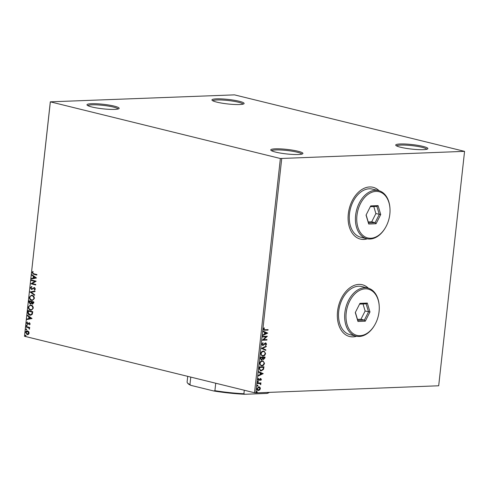 <?xml version="1.0" encoding="UTF-8"?>
<svg xmlns="http://www.w3.org/2000/svg" width="489" height="489" viewBox="0 0 489 489"><rect width="100%" height="100%" fill="white"/><g stroke="black" fill="none" stroke-linecap="round" stroke-linejoin="round"><path stroke-width="0.73" d="M275.264 148.839A16.186 2.274 6.3 0 0 270.875 150.239A16.186 2.274 6.3 0 0 281.762 153.302A16.186 2.274 6.3 0 0 298.406 154.518A16.186 2.274 6.3 0 0 302.722 153.76A16.186 2.274 6.3 0 0 294.017 150.41A16.186 2.274 6.3 0 0 275.264 148.839M271.646 150.789A15.232 2.139 -173.7 0 1 275.839 149.94A15.232 2.139 -173.7 0 1 291.994 151.168A15.232 2.139 -173.7 0 1 301.847 154.127M400.222 143.98A16.186 2.274 6.3 0 0 395.833 145.38A16.186 2.274 6.3 0 0 406.72 148.442A16.186 2.274 6.3 0 0 423.364 149.658A16.186 2.274 6.3 0 0 427.679 148.9A16.186 2.274 6.3 0 0 418.975 145.551A16.186 2.274 6.3 0 0 400.222 143.98M396.603 145.93A15.232 2.139 -173.7 0 1 400.797 145.08A15.232 2.139 -173.7 0 1 416.952 146.309A15.232 2.139 -173.7 0 1 426.805 149.267M216.456 98.857A16.186 2.274 6.3 0 0 212.067 100.263A16.186 2.274 6.3 0 0 222.953 103.32A16.186 2.274 6.3 0 0 239.598 104.536A16.186 2.274 6.3 0 0 243.919 103.778A16.186 2.274 6.3 0 0 235.215 100.428A16.186 2.274 6.3 0 0 216.456 98.857M212.843 100.813A15.232 2.139 -173.7 0 1 217.037 99.964A15.232 2.139 -173.7 0 1 233.186 101.186A15.232 2.139 -173.7 0 1 243.039 104.145M91.498 103.717A16.186 2.274 6.3 0 0 87.109 105.123A16.186 2.274 6.3 0 0 97.996 108.179A16.186 2.274 6.3 0 0 114.64 109.402A16.186 2.274 6.3 0 0 118.961 108.637A16.186 2.274 6.3 0 0 110.257 105.288A16.186 2.274 6.3 0 0 91.498 103.717M87.886 105.673A15.232 2.139 -173.7 0 1 92.079 104.823A15.232 2.139 -173.7 0 1 108.228 106.046A15.232 2.139 -173.7 0 1 118.081 109.004M379.146 190.765A26.657 18.044 103.8 0 0 373.076 187.299A26.657 18.044 103.8 0 0 369.617 186.957A26.657 18.044 103.8 0 0 348.669 211.389A26.657 18.044 103.8 0 0 360.362 239.078A26.657 18.044 103.8 0 0 363.822 239.427A26.657 18.044 103.8 0 0 367.349 238.821M360.295 239.06A26.657 18.044 103.8 0 0 363.688 239.39A26.657 18.044 103.8 0 0 367.196 238.791M378.999 190.722A26.657 18.044 103.8 0 0 373.009 187.281M368.388 288.21A26.657 18.044 103.8 0 0 362.318 284.745A26.657 18.044 103.8 0 0 358.859 284.396A26.657 18.044 103.8 0 0 337.911 308.828A26.657 18.044 103.8 0 0 349.604 336.524A26.657 18.044 103.8 0 0 353.064 336.866A26.657 18.044 103.8 0 0 356.591 336.261M349.537 336.505A26.657 18.044 103.8 0 0 352.93 336.835A26.657 18.044 103.8 0 0 356.438 336.23M368.241 288.168A26.657 18.044 103.8 0 0 362.251 284.726M464.526 151.352L234.482 94.866L50.312 101.834L280.38 158.509L464.526 151.352M258.577 386.762L259.714 387.209L260.117 388.547L259.414 389.929L258.436 390.528C257.483 390.583 256.976 389.99 256.908 388.749L258.846 386.83L259.983 387.276L260.392 388.614L259.69 389.996L257.984 390.485M258.846 386.83L259.304 386.872M257.599 383.028L260.967 382.899L260.912 383.4L260.417 383.419L260.716 384.666L259.824 383.523L257.544 383.535L257.599 383.028M260.992 379.446L260.319 378.908L260.723 379.378L260.001 379.042L258.522 380.405L257.935 379.446L258.51 378.388L258.785 378.663L258.357 379.372L258.828 379.965L260.631 378.474L261.407 379.397L260.826 380.393L260.992 379.446L260.594 378.975L259.329 380.283L258.553 380.448M258.4 378.486L258.082 379.305L258.828 379.965M259.207 368.492L259.372 366.97L263.981 366.787L263.528 369.348L261.175 370.919L260.503 370.858L259.207 368.492M264.775 357.043L263.644 359.519L262.734 358.938L261.444 360.02L260.307 358.523L260.454 357.214L265.056 357.037L264.952 357.96L263.357 359.488M262.734 358.938L261.108 359.99M261.426 348.382L266.26 346.102L266.199 346.652L262.532 348.382L265.851 349.843L265.79 350.393L261.426 348.382M262.691 336.952L262.746 336.444L267.349 336.267L263.553 339.678L266.988 339.543L266.927 340.051L262.324 340.228L266.114 336.817L262.691 336.952M265.02 329.745L268.082 329.623L268.027 330.13L264.029 330.197L263.437 329.109L264.103 327.85L264.427 328.095L263.907 329.091L264.304 329.708L265.02 329.745M281.719 158.656L255.857 392.893L438.688 385.778L464.55 151.541M267.703 333.07L262.856 335.436L262.917 334.886L264.463 334.152L264.671 332.312L263.265 331.695L263.327 331.145L267.691 333.156M265.655 342.948L266.603 344.079L265.686 345.375L265.441 344.989L266.132 344.085L265.619 343.449L262.862 345.564L261.768 344.232L262.935 342.716L263.125 343.119L262.245 344.177L262.923 345.063L264.928 343.229L265.93 342.972M262.605 344.996L262.923 345.063M265.35 343.382L262.556 345.54M263.4 351.071L264.054 351.139L265.564 353.468C265.093 355.216 264.188 356.096 262.868 356.114L262.208 356.053L260.723 353.694C261.199 351.976 262.092 351.096 263.4 351.071M262.324 360.827L262.978 360.888L264.488 363.223C264.011 364.965 263.113 365.851 261.786 365.87L261.132 365.809L259.647 363.449C260.124 361.726 261.016 360.851 262.324 360.827M263.223 373.602L258.381 375.968L258.443 375.418L259.989 374.684L260.197 372.844L258.791 372.227L258.852 371.677L263.216 373.682M258.1 381.42L258.436 381.823L258.009 382.257L257.672 381.854L258.1 381.42L258.436 381.823L257.74 382.19M257.831 382.215L257.672 381.854M257.672 385.283L258.015 385.693L257.581 386.127L257.245 385.723L257.672 385.283L258.015 385.693L257.312 386.059M257.403 386.084L257.245 385.723M256.976 391.591L257.318 391.995L256.884 392.435L256.548 392.025L256.976 391.591L257.318 391.995L256.615 392.367M256.707 392.392L256.548 392.025M28.723 331.683L29.151 333.18L28.429 334.403L27.133 334.586L25.544 332.3C25.893 331.102 26.559 330.631 27.543 330.888L28.723 331.683M27.653 334.641L27.133 334.586L25.544 332.3M27.029 330.833L27.543 330.888M26.241 326.591L29.719 327.447L29.664 327.954L29.151 327.826L29.468 329.201L28.539 327.758L26.186 327.098L26.241 326.591M30.171 323.969L29.566 324.818L29.297 324.451L29.737 323.895L29.322 323.29L27.463 324.305L26.577 322.991L27.158 322.068L27.451 322.44L27.011 323.04L27.5 323.791L29.358 322.783L30.171 323.969M29.743 324.69L30 323.883L29.584 323.284L28.992 323.333M28.02 324.268L27.463 324.305L26.577 322.991M27.5 323.791L28.264 323.308M28.527 323.296L29.358 322.783M27.842 312.055L28.014 310.533L32.775 311.701L32.323 314.213L30.691 315.228L29.89 315.142C28.509 314.879 27.824 313.852 27.842 312.055L28.27 310.594M29.089 300.778L33.851 301.951L33.753 302.874L32.402 304.097L31.461 303.235L30.129 303.969L28.943 302.092L29.089 300.778M32.745 304.134L31.461 303.235M30.459 304.005L28.943 302.092M30.061 291.951L35.061 291.016L35 291.566L31.21 292.275L34.646 294.757L34.585 295.307L30.061 291.951L35.055 291.059M31.327 280.515L31.382 280.014L36.149 281.181L32.231 283.589L35.783 284.457L35.728 284.965L30.966 283.797L34.872 281.383L31.327 280.515L31.638 280.075M33.71 273.761L36.883 274.537L36.822 275.044L33.607 274.25L32.072 272.642L32.757 271.542L33.093 271.884L32.561 272.758L33.71 273.761M50.33 102.03L24.474 336.267L254.518 392.753L280.38 158.509M36.498 277.984L31.492 278.999L31.553 278.455L33.154 278.155L33.362 276.309L31.907 275.264L31.968 274.714L36.498 277.984M30.404 287.758L31.608 286.542L31.803 287.012L30.893 287.844L31.602 288.962L34.426 287.581L35.404 289.023L34.462 290.093L34.212 289.629L34.921 288.901L34.389 288.088L31.54 289.464L30.404 287.758L31.871 286.53M31.602 288.962L34.426 287.581M34.676 289.989L34.474 289.616L35.184 288.889L34.652 288.082L33.741 288.241M31.858 289.494L30.666 287.752M32.121 295.307C33.484 295.601 34.23 296.64 34.371 298.418L32.323 300.435L31.583 300.356C30.22 300.057 29.481 299.011 29.358 297.226L31.4 295.228L32.121 295.307M31.039 305.057C32.402 305.356 33.154 306.395 33.295 308.168L31.247 310.191L30.507 310.112C29.144 309.806 28.399 308.767 28.283 306.982L30.324 304.983L31.039 305.057M32.023 318.516L27.017 319.531L27.078 318.981L28.68 318.681L28.888 316.841L27.433 315.79L27.494 315.24L32.023 318.516M26.754 325.081L27.103 325.595L26.657 325.918L26.308 325.399L27.017 325.069M27.103 325.595L26.871 325.912M26.327 328.944L26.675 329.464L26.235 329.788L25.88 329.268L26.589 328.938M26.675 329.464L26.449 329.782M25.63 335.252L25.978 335.772L25.538 336.096L25.183 335.576L25.893 335.24M25.978 335.772L25.752 336.084M24.474 336.267L50.312 101.834M255.857 392.893L254.518 392.753M36.834 274.971L33.869 274.243L32.072 272.642M32.335 272.63L33.02 271.529M31.761 278.95L31.553 278.455M31.816 278.443L33.154 278.155M33.417 278.143L33.362 276.309M33.625 276.303L31.907 275.264M32.17 275.252L32.213 274.891M33.668 278.058L35.611 277.734L33.827 276.646L33.668 278.058L35.349 277.746L33.827 276.646M35.74 284.891L30.966 283.797M31.241 283.669L34.872 281.383M35.135 281.377L31.589 280.503M31.864 288.95L32.347 288.901L31.864 288.95M33.93 287.648L34.688 287.569M34.652 288.082L34.004 288.235L34.652 288.082M34.609 295.124L30.055 292.037M32.451 300.429L31.583 300.356M31.846 300.344C30.483 300.044 29.743 298.999 29.621 297.214L29.358 297.226M29.621 297.214L31.534 295.228M31.907 299.843C32.995 300.136 33.735 299.623 34.138 298.308C34.028 296.872 33.423 296.041 32.329 295.802L31.614 295.747M32.353 299.904L31.644 299.855C32.726 300.142 33.472 299.635 33.875 298.321C33.765 296.884 33.16 296.047 32.066 295.808L31.742 295.735M32.329 295.802L32.066 295.808C30.984 295.521 30.245 296.028 29.847 297.33C29.939 298.773 30.538 299.616 31.644 299.855M29.206 302.08L29.346 300.845M30.446 303.455L31.382 302.874L31.559 301.829L29.786 301.395L29.456 301.982L30.538 303.473M32.8 303.596L32.451 303.59L33.307 302.336L31.785 301.957L32.451 303.59M32.714 303.583L33.57 302.324L31.785 301.957M31.382 302.874L31.296 301.841L29.523 301.401M30.184 303.467L31.119 302.88M31.375 310.185L30.507 310.112M30.77 310.099C29.407 309.8 28.662 308.755 28.545 306.97L28.283 306.982M28.545 306.97L30.459 304.983M30.825 309.598C31.913 309.885 32.659 309.378 33.063 308.064C32.952 306.627 32.347 305.79 31.253 305.552L30.538 305.503M31.278 309.659L30.562 309.604C31.651 309.898 32.396 309.384 32.8 308.07C32.69 306.64 32.085 305.802 30.99 305.564L30.666 305.491M31.253 305.552L30.99 305.564C29.908 305.277 29.169 305.778 28.772 307.08C28.863 308.528 29.462 309.366 30.562 309.604M30.825 315.222L29.89 315.142M30.153 315.13C28.772 314.867 28.087 313.84 28.105 312.049M30.715 314.696L32.164 313.828L32.494 312.08L28.448 311.157L28.356 313.082L29.945 314.635L30.581 314.708L31.901 313.84L32.231 312.086L28.448 311.157M27.286 319.482L27.078 318.981M27.341 318.969L28.68 318.681M28.943 318.675L28.888 316.841M29.151 316.829L27.433 315.79M27.696 315.784L27.739 315.417M29.193 318.59L31.137 318.266L29.352 317.178L29.193 318.59L30.874 318.272L29.352 317.178M29.584 323.284L29.254 323.327L29.584 323.284M28.283 324.262L27.726 324.293M26.84 322.984L27.421 322.062M27.763 323.785L28.111 323.749L27.763 323.785M29.071 322.801L29.621 322.771M26.919 325.912L26.571 325.393M29.676 327.881L29.151 327.826M29.572 329.036L29.126 328.871M29.474 328.651L28.539 327.758M28.802 327.746L26.186 327.098M26.449 327.086L26.498 326.658M26.498 329.775L26.143 329.262M27.781 334.635L27.396 334.574M25.813 332.288L27.17 330.833M27.451 334.073L28.985 333.064L27.751 331.383L27.225 331.353M27.72 334.115L27.188 334.079L28.723 333.076L27.36 331.34M27.751 331.383L25.972 332.404L27.188 334.079M25.801 336.084L25.446 335.564M267.801 329.635L268.027 330.13M267.752 330.063L263.919 330.161M264.029 327.936L264.427 328.095M264.158 328.027L264.011 328.755M263.742 328.687L263.907 329.091M263.638 329.024L264.188 329.672M267.416 333.088L262.88 335.228M263.32 331.2L267.428 333.003M265.117 332.508L264.69 333.853L266.584 333.156L265.117 332.508L264.959 333.92M267.061 336.304L263.553 339.678M266.707 339.555L266.927 340.051M266.658 339.983L262.336 340.148M262.697 336.872L266.114 336.817M262.746 342.832L263.125 343.119M262.85 343.052L262.245 344.177M261.97 344.109L262.648 344.996M265.386 342.881L266.603 344.079M266.328 344.011L265.411 345.307M265.967 346.243L266.199 346.652M265.93 346.585L262.532 348.382M262.257 348.315L265.851 349.843M265.576 349.776L265.521 350.277M263.913 351.102L265.564 353.468M265.295 353.4C264.818 355.148 263.919 356.029 262.593 356.047L262.868 356.114M262.593 356.047L262.08 356.016M263.736 351.597L263.076 351.505C262.031 351.524 261.315 352.221 260.924 353.59C261.01 354.965 261.584 355.619 262.648 355.546M260.924 353.59L261.193 353.657C261.279 355.032 261.853 355.686 262.923 355.613L262.263 355.521M262.923 355.613C263.974 355.595 264.696 354.892 265.093 353.51C264.989 352.147 264.408 351.505 263.345 351.573C262.3 351.591 261.584 352.288 261.193 353.657M263.076 351.505L263.602 351.56M260.533 358.211L261.499 359.519L262.41 358.694L262.581 357.636L260.594 357.63L261.224 359.452M261.499 359.519L261.169 359.452M262.752 357.807L263.693 359.012L264.525 357.557L262.776 357.551L263.418 358.944M263.693 359.012L263.357 358.944M262.776 357.551L263.021 357.875M264.525 357.557L263.051 357.618M260.594 357.63L260.802 358.278M262.581 357.636L260.869 357.697M262.831 360.858L264.488 363.223M264.219 363.156C263.742 364.898 262.844 365.784 261.517 365.803L261.786 365.87M261.517 365.803L261.004 365.772M262.66 361.353L262 361.261C260.955 361.279 260.234 361.976 259.848 363.345C259.934 364.721 260.509 365.369 261.572 365.295M259.848 363.345L260.117 363.413C260.203 364.788 260.778 365.436 261.847 365.362L261.187 365.277M261.847 365.362C262.899 365.35 263.62 364.647 264.017 363.26C263.913 361.903 263.327 361.255 262.269 361.328C261.224 361.347 260.509 362.043 260.117 363.413M262 361.261L262.526 361.31M263.699 366.799L263.528 369.348M263.259 369.281L261.175 370.919M260.9 370.851L260.362 370.821M259.427 369.274L261.23 370.411L263.125 369.097L263.449 367.312L259.518 367.386L259.427 369.274L260.955 370.344M261.23 370.411L260.545 370.326M263.449 367.312L259.787 367.453L259.696 369.342M262.941 373.614L258.406 375.76M258.846 371.726L262.954 373.535M260.643 373.04L260.215 374.385L262.11 373.682L260.643 373.04L260.484 374.452M260.362 378.407L261.407 379.397M261.138 379.33L260.551 380.326M257.831 381.353L258.168 381.756M260.686 382.905L260.912 383.4M260.142 383.352L260.869 384.275M260.6 384.207L260.441 384.599M257.556 383.455L259.824 383.523M257.403 385.216L257.74 385.625M258.168 390.466L257.856 390.448M259.011 387.343L258.516 387.27L257.049 388.663L258.216 389.959M257.049 388.663L258.492 390.026L258.009 389.953M258.492 390.026L259.977 388.627L258.791 387.337L257.324 388.731M258.516 387.27L258.883 387.3M256.707 391.524L257.043 391.933M244.292 390.24L243.907 393.755L244.824 394.275A41.32 5.801 -173.7 0 1 213.827 390.998L190.906 385.369A41.32 5.801 -173.7 0 1 187.929 383.492L187.428 382.881A41.889 5.886 6.3 0 0 189.952 384.562L190.906 385.369M269.366 392.367L269.237 392.465A41.32 5.801 -173.7 0 1 266.976 393.413L244.824 394.275M266.976 393.413L268.015 392.814A41.889 5.886 6.3 0 0 269.207 392.374M268.058 392.416L268.015 392.814M213.827 390.998L214.903 390.687A41.889 5.886 6.3 0 0 243.907 393.755M215.728 383.223L214.903 390.687M190.777 377.098L189.952 384.562M187.721 376.347L187.098 382.001A41.889 5.886 6.3 0 0 187.428 382.881M375.974 191.401A23.802 16.113 103.8 0 0 356.946 215.466A23.802 16.113 103.8 0 0 370.803 238.253A23.802 16.113 103.8 0 0 385.546 227.446A23.802 16.113 103.8 0 0 390.008 209.274A23.802 16.113 103.8 0 0 375.974 191.401M385.546 227.446L385.35 227.782A24.756 16.754 -76.2 0 1 370.02 239.023A24.756 16.754 -76.2 0 1 366.805 238.699A24.756 16.754 -76.2 0 1 355.949 212.984A24.756 16.754 -76.2 0 1 375.399 190.3A24.756 16.754 -76.2 0 1 378.614 190.618A24.756 16.754 -76.2 0 1 389.99 208.889L390.008 209.274M378.614 190.618L372.49 189.115A24.756 16.754 103.8 0 0 369.274 188.797A24.756 16.754 103.8 0 0 349.818 211.48A24.756 16.754 103.8 0 0 360.68 237.196L366.805 238.699M376.059 223.742L368.718 224.029L366.047 215.111L370.717 205.912L378.058 205.624L380.729 214.543L376.059 223.742L375.106 222.654L379.293 214.402L376.897 206.413L370.338 206.67M368.235 221.951L371.701 221.817L375.888 213.571L380.729 214.543M375.888 213.571L373.779 206.535M371.701 221.817L375.106 222.654L368.523 222.911L366.139 214.94M376.897 206.413L378.058 205.624M368.718 224.029L368.523 222.911M365.216 288.846A23.802 16.113 103.8 0 0 346.188 312.911A23.802 16.113 103.8 0 0 360.045 335.692A23.802 16.113 103.8 0 0 374.788 324.885A23.802 16.113 103.8 0 0 379.25 306.719A23.802 16.113 103.8 0 0 365.216 288.846M374.788 324.885L374.592 325.222A24.756 16.754 -76.2 0 1 359.262 336.463A24.756 16.754 -76.2 0 1 356.047 336.145A24.756 16.754 -76.2 0 1 345.191 310.429A24.756 16.754 -76.2 0 1 364.641 287.74A24.756 16.754 -76.2 0 1 367.856 288.064A24.756 16.754 -76.2 0 1 379.232 306.328L379.25 306.719M367.856 288.064L361.732 286.56A24.756 16.754 103.8 0 0 358.516 286.236A24.756 16.754 103.8 0 0 339.06 308.926A24.756 16.754 103.8 0 0 349.922 334.641L356.047 336.145M365.301 321.187L357.96 321.469L355.289 312.557L359.959 303.357L367.3 303.07L369.971 311.982L365.301 321.187L364.348 320.093L368.535 311.848L366.139 303.852L359.58 304.109M357.477 319.396L360.943 319.262L365.13 311.01L369.971 311.982M365.13 311.01L363.021 303.975M360.943 319.262L364.348 320.093L357.765 320.35L355.381 312.385M366.139 303.852L367.3 303.07M357.96 321.469L357.765 320.35"/></g></svg>
